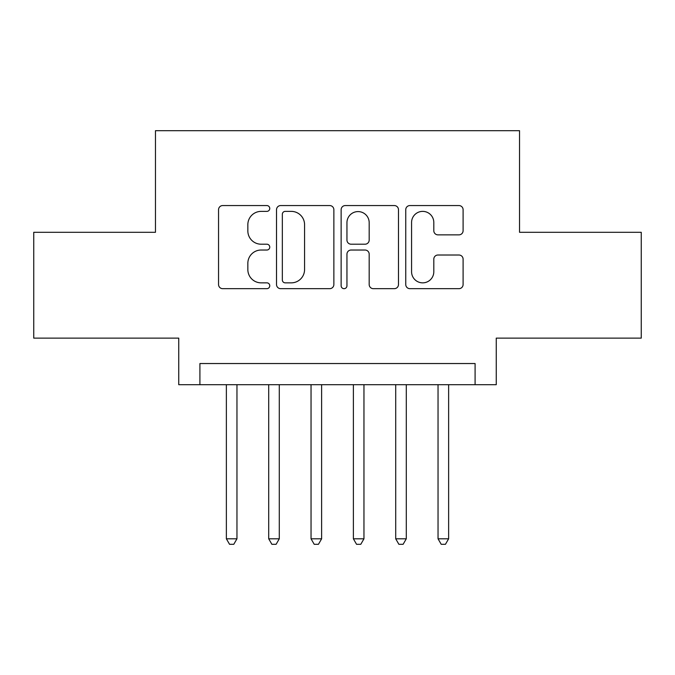 <?xml version="1.0" encoding="UTF-8"?>
<svg xmlns="http://www.w3.org/2000/svg" width="675" height="675" viewBox="0 0 675 675"><rect width="100%" height="100%" fill="white"/><g stroke="black" fill="none" stroke-linecap="round" stroke-linejoin="round"><path stroke-width="1.01" d="M269.764 208.474A2.911 2.911 0 0 0 266.861 205.563L222.708 205.563A4.151 4.151 0 0 0 218.548 209.714L218.548 284.512A4.151 4.151 0 0 0 222.708 288.672L266.861 288.672A2.911 2.911 0 0 0 269.764 285.761A2.911 2.911 0 0 0 266.861 282.85L261.141 282.85A13.297 13.297 0 0 1 247.843 269.553L247.843 263.326A13.297 13.297 0 0 1 261.141 250.028L266.861 250.028A2.911 2.911 0 0 0 269.764 247.118A2.911 2.911 0 0 0 266.861 244.207L261.141 244.207A13.297 13.297 0 0 1 247.843 230.909L247.843 224.674A13.297 13.297 0 0 1 261.141 211.376L266.861 211.376A2.911 2.911 0 0 0 269.764 208.474M458.941 234.858A4.151 4.151 0 0 0 463.101 230.698L463.101 209.714A4.151 4.151 0 0 0 458.941 205.563L409.911 205.563A4.151 4.151 0 0 0 405.751 209.714L405.751 284.512A4.151 4.151 0 0 0 409.911 288.672L458.941 288.672A4.151 4.151 0 0 0 463.101 284.512L463.101 259.166A4.151 4.151 0 0 0 458.941 255.015L437.957 255.015A4.151 4.151 0 0 0 433.806 259.166L433.806 271.738A11.112 11.112 0 0 1 422.685 282.85A11.112 11.112 0 0 1 411.573 271.738L411.573 222.497A11.112 11.112 0 0 1 422.685 211.376A11.112 11.112 0 0 1 433.806 222.497L433.806 230.698A4.151 4.151 0 0 0 437.957 234.858L458.941 234.858M475.09 384.699L496.252 384.699L496.252 338.133L641.25 338.133L641.25 232.301L519.539 232.301L519.539 130.697L155.461 130.697L155.461 232.301L33.75 232.301L33.75 338.133L178.748 338.133L178.748 384.699L475.09 384.699L475.09 363.538L199.91 363.538L199.91 384.699M333.863 209.714A4.151 4.151 0 0 0 329.712 205.563L280.673 205.563A4.151 4.151 0 0 0 276.522 209.714L276.522 284.512A4.151 4.151 0 0 0 280.673 288.672L329.712 288.672A4.151 4.151 0 0 0 333.863 284.512L333.863 209.714M345.288 205.563L394.327 205.563A4.151 4.151 0 0 1 398.478 209.714L398.478 284.512A4.151 4.151 0 0 1 394.327 288.672L373.343 288.672A4.151 4.151 0 0 1 369.183 284.512L369.183 254.18A4.151 4.151 0 0 0 365.032 250.028L351.11 250.028A4.151 4.151 0 0 0 346.95 254.18L346.95 285.761A2.911 2.911 0 0 1 344.048 288.672A2.911 2.911 0 0 1 341.137 285.761L341.137 209.714A4.151 4.151 0 0 1 345.288 205.563M285.247 211.376A2.911 2.911 0 0 0 282.336 214.287L282.336 279.948A2.911 2.911 0 0 0 285.247 282.85L291.271 282.85A13.297 13.297 0 0 0 304.568 269.553L304.568 224.674A13.297 13.297 0 0 0 291.271 211.376L285.247 211.376M369.183 222.699A11.112 11.112 0 0 0 358.071 211.587A11.112 11.112 0 0 0 346.95 222.699L346.95 240.055A4.151 4.151 0 0 0 351.11 244.207L365.032 244.207A4.151 4.151 0 0 0 369.183 240.055L369.183 222.699M226.37 384.699L226.37 538.802L236.959 538.802L236.959 384.699M236.959 538.802L233.778 544.303L229.551 544.303L226.37 538.802M268.709 384.699L268.709 538.802L279.29 538.802L279.29 384.699M279.29 538.802L276.117 544.303L271.882 544.303L268.709 538.802M311.04 384.699L311.04 538.802L321.621 538.802L321.621 384.699M321.621 538.802L318.448 544.303L314.212 544.303L311.04 538.802M353.379 384.699L353.379 538.802L363.96 538.802L363.96 384.699M363.96 538.802L360.788 544.303L356.552 544.303L353.379 538.802M395.71 384.699L395.71 538.802L406.291 538.802L406.291 384.699M406.291 538.802L403.118 544.303L398.883 544.303L395.71 538.802M438.041 384.699L438.041 538.802L448.63 538.802L448.63 384.699M448.63 538.802L445.449 544.303L441.222 544.303L438.041 538.802"/></g></svg>
